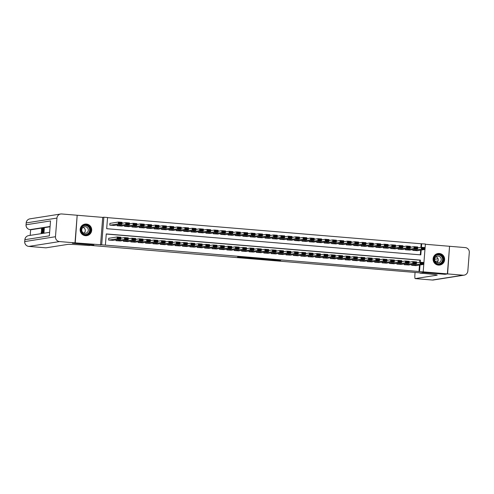 <?xml version="1.0" encoding="UTF-8"?>
<svg xmlns="http://www.w3.org/2000/svg" width="494" height="494" viewBox="0 0 494 494"><rect width="100%" height="100%" fill="white"/><g stroke="black" fill="none" stroke-linecap="round" stroke-linejoin="round"><path stroke-width="0.74" d="M269.928 259.875L278.9 260.616L280.753 260.319L271.836 259.572L275.109 259.98L269.928 259.875M85.462 235.7A5.842 5.78 81.1 0 0 91.699 229.667A5.842 5.78 81.1 0 0 85.017 224.109A5.842 5.78 81.1 0 0 85.462 235.7M438.394 265.105A5.842 5.78 81.1 0 0 444.631 259.078A5.842 5.78 81.1 0 0 437.943 253.521A5.842 5.78 81.1 0 0 438.394 265.105M237.546 257.022L245.388 257.849L248.068 257.596L237.546 257.022M77.175 215.31L75.23 242.881L72.612 243.289L93.866 245.061L91.353 245.456L421.005 272.929L423.512 272.534L444.761 274.3L447.373 273.892L101.69 244.808L103.864 217.206L107.562 217.514L106.679 228.703L420.808 254.879L421.184 250.063M75.23 242.881L101.69 244.808M258.763 258.936L268.779 259.77L270.632 259.48L260.61 258.646L258.763 258.936M256.676 258.702L247.475 257.998L249.328 257.707L254.453 258.127M254.447 258.134L259.381 258.535L256.67 258.788M447.373 273.892L449.546 246.284L425.359 244.271M110.31 223.313L109.94 223.282L109.792 225.147L114.231 225.425M411.718 264.506L411.656 265.321L416.096 265.599M404.327 263.895L404.265 264.704L408.705 264.982M396.941 263.277L396.873 264.086L401.319 264.364M389.55 262.66L389.482 263.469L393.928 263.753M382.158 262.042L382.09 262.857L386.536 263.135M374.767 261.431L374.699 262.24L379.145 262.518M367.375 260.813L367.308 261.622L371.754 261.9M359.984 260.196L359.916 261.005L364.362 261.289M352.593 259.578L352.525 260.394L356.971 260.671M345.201 258.967L345.133 259.776L349.579 260.054M337.81 258.35L337.748 259.159L342.188 259.436M330.418 257.732L330.356 258.541L334.796 258.825M323.027 257.121L322.965 257.93L327.405 258.208M315.635 256.503L315.573 257.312L320.013 257.59M308.244 255.886L308.182 256.695L312.622 256.979M300.852 255.268L300.79 256.083L305.23 256.361M293.461 254.657L293.399 255.466L297.839 255.744M286.069 254.04L286.007 254.848L290.447 255.126M278.678 253.422L278.616 254.231L283.056 254.515M271.286 252.805L271.225 253.62L275.664 253.897M263.895 252.193L263.833 253.002L268.273 253.28M256.503 251.576L256.442 252.385L260.881 252.662M249.112 250.958L249.05 251.767L253.49 252.051M241.72 250.341L241.659 251.156L246.098 251.434M234.329 249.729L234.267 250.538L238.707 250.816M226.937 249.112L226.876 249.921L231.316 250.199M219.546 248.494L219.484 249.303L223.924 249.587M212.161 247.877L212.093 248.692L216.539 248.97M204.769 247.266L204.701 248.074L209.147 248.352M197.378 246.648L197.31 247.457L201.756 247.735M189.986 246.031L189.918 246.839L194.364 247.124M182.595 245.413L182.527 246.228L186.973 246.506M175.203 244.802L175.135 245.611L179.581 245.889M167.812 244.184L167.744 244.993L172.19 245.271M160.42 243.567L160.352 244.376L164.798 244.66M153.029 242.949L152.967 243.764L157.407 244.042M145.637 242.338L145.576 243.147L150.015 243.425M138.246 241.72L138.184 242.529L142.624 242.807M130.854 241.103L130.793 241.912L135.233 242.196M123.463 240.485L123.401 241.3L127.841 241.578M116.071 239.874L116.01 240.683L120.45 240.961M418.992 271.373L419.486 265.068M419.709 262.302L419.875 260.184L106.259 234.051M109.131 238.232L108.766 238.201L108.618 240.065L113.058 240.343M420.882 247.377L421.166 243.77L107.55 217.638M420.295 254.836L420.666 250.143M417.276 250.68L412.83 250.396L412.898 249.587M409.884 250.063L405.438 249.785L405.506 248.97M402.493 249.445L398.047 249.167L398.115 248.359M395.101 248.828L390.655 248.55L390.723 247.741M387.71 248.216L383.264 247.932L383.332 247.124M380.318 247.599L375.872 247.321L375.94 246.506M372.927 246.981L368.487 246.704L368.549 245.895M365.535 246.364L361.095 246.086L361.157 245.277M358.144 245.753L353.704 245.469L353.766 244.66M350.752 245.135L346.313 244.857L346.374 244.042M343.361 244.518L338.921 244.24L338.983 243.431M335.969 243.9L331.53 243.622L331.591 242.813M328.578 243.289L324.138 243.005L324.2 242.196M321.186 242.671L316.747 242.393L316.808 241.578M313.795 242.054L309.355 241.776L309.417 240.967M306.404 241.436L301.964 241.158L302.025 240.35M299.012 240.825L294.572 240.541L294.634 239.732M291.621 240.208L287.181 239.93L287.242 239.115M284.229 239.59L279.789 239.312L279.851 238.503M276.838 238.973L272.398 238.695L272.46 237.886M269.446 238.361L265.006 238.077L265.068 237.268M262.055 237.744L257.615 237.466L257.677 236.651M254.669 237.126L250.223 236.848L250.291 236.039M247.278 236.509L242.832 236.231L242.9 235.422M239.886 235.897L235.44 235.613L235.508 234.804M232.495 235.28L228.049 235.002L228.117 234.187M225.103 234.662L220.657 234.384L220.725 233.576M217.712 234.045L213.266 233.767L213.334 232.958M210.321 233.434L205.875 233.149L205.942 232.341M202.929 232.816L198.483 232.538L198.551 231.723M195.538 232.199L191.092 231.921L191.159 231.112M188.146 231.581L183.706 231.303L183.768 230.494M180.755 230.97L176.315 230.686L176.377 229.877M173.363 230.352L168.923 230.074L168.985 229.259M165.972 229.735L161.532 229.457L161.594 228.648M158.58 229.117L154.14 228.839L154.202 228.03M151.189 228.506L146.749 228.222L146.811 227.413M143.797 227.888L139.357 227.611L139.419 226.795M136.406 227.271L131.966 226.993L132.028 226.184M129.014 226.653L124.574 226.376L124.636 225.567M121.623 226.042L117.183 225.758L117.245 224.949M100.541 244.987L102.715 217.385L77.397 215.273M102.715 217.385L103.864 217.206M421.166 243.77L425.383 243.999L425.099 247.599M420.227 262.215L420.394 260.103L106.266 233.928L105.389 245.117M419.517 271.292L420.011 264.982M424.951 249.47L423.926 262.518M423.778 264.389L423.21 271.601M421.401 247.296L421.685 243.69M419.875 260.184L420.394 260.103M267.297 259.64L269.057 259.362L264.228 259.313L267.297 259.64M252.922 258.374L257.238 258.628L252.922 258.374L252.953 257.985M413.2 250.427L421.289 249.155L421.438 247.29L425.136 247.599L424.988 249.464L416.899 250.736M417.671 247.883L421.438 247.29L422.086 247.877L422.024 248.624L424.612 248.84L424.673 248.093L422.086 247.877M424.612 248.84L424.988 249.464L421.289 249.155L422.024 248.624M424.673 248.093L425.136 247.599M412.027 265.352L420.116 264.08L420.264 262.215L416.498 262.802M420.913 262.796L420.264 262.215L423.957 262.518L423.815 264.383L420.116 264.08L420.851 263.543L423.438 263.759L423.5 263.012L420.913 262.796L420.851 263.543M415.72 265.661L423.815 264.383L423.438 263.759M423.957 262.518L423.5 263.012M436.616 254.731A5.057 5.002 -98.9 0 1 443.291 257.146A5.057 5.002 -98.9 0 1 440.92 263.87A5.057 5.002 -98.9 0 1 434.251 261.462A5.057 5.002 -98.9 0 1 436.616 254.731M440.71 263.543A4.681 4.631 81.1 0 0 437.993 254.688A4.681 4.631 81.1 0 0 434.294 260.684A4.681 4.631 81.1 0 0 440.71 263.543M435.992 256.75A3.335 3.297 -98.9 0 1 436.906 262.586M439.37 262.444A3.335 3.297 81.1 0 0 437.437 256.139A3.335 3.297 81.1 0 0 434.8 260.406A3.335 3.297 81.1 0 0 439.37 262.444M437.134 264.858A5.805 5.743 81.1 0 0 444.26 257.596A5.805 5.743 81.1 0 0 435.504 254.515M83.69 225.32A5.057 5.002 -98.9 0 1 90.359 227.734A5.057 5.002 -98.9 0 1 87.988 234.459A5.057 5.002 -98.9 0 1 81.319 232.05A5.057 5.002 -98.9 0 1 83.69 225.32M87.778 234.131A4.681 4.631 81.1 0 0 85.061 225.276A4.681 4.631 81.1 0 0 81.362 231.272A4.681 4.631 81.1 0 0 87.778 234.131M83.06 227.339A3.335 3.297 -98.9 0 1 83.974 233.174M86.444 233.032A3.335 3.297 81.1 0 0 84.505 226.727A3.335 3.297 81.1 0 0 81.874 230.994A3.335 3.297 81.1 0 0 86.444 233.032M84.202 235.447A5.805 5.743 81.1 0 0 91.328 228.191A5.805 5.743 81.1 0 0 82.572 225.103M447.595 273.911L444.983 274.318L423.586 272.54L419.931 273.114L421.184 273.219A18.723 0.624 4.5 0 1 437.233 275.096A18.723 0.624 4.5 0 1 437.048 275.17L415.201 278.604L432.312 280.03L463.045 275.195L447.595 273.911L449.546 246.339M438.042 258.763L434.658 259.301M463.045 275.195A4.495 4.446 81.1 0 0 467.83 271.089L469.3 252.44A4.495 4.446 81.1 0 0 465.218 247.593L449.768 246.302M415.201 278.604A4.495 0.618 -85.2 0 1 415.182 278.604A4.495 0.618 -85.2 0 1 414.929 274.226L415.071 272.429M438.098 260.894L435.257 261.338M42.595 232.958L41.885 233.057L41.99 228.617L42.046 229.969L42.496 228.537L41.885 233.057M43.089 230.994L43.577 228.876L43.213 228.938L43.25 228.419L44.299 228.401L43.947 232.872L42.916 232.896L43.311 232.322L43.416 230.945L43.089 230.994L43.41 231.025M50.067 226.752L31.258 229.71A4.495 0.618 94.8 0 1 31.233 229.716A4.495 0.618 94.8 0 1 31.215 229.71M30.64 229.667L30.19 235.379M43.373 232.933L42.391 232.6L43.132 228.438L42.78 232.915L42.459 232.902M75.008 242.863L77.175 215.254L61.731 213.97A4.495 4.446 81.1 0 0 56.946 218.076L55.476 236.725A4.495 4.446 81.1 0 0 59.558 241.572L75.008 242.863L72.39 243.27L93.792 245.055L88.877 245.524A18.723 0.624 -175.5 0 0 67.783 244.394L45.936 247.834A4.495 0.618 94.8 0 1 45.917 247.834A4.495 0.618 94.8 0 1 45.899 247.827L28.806 246.407A4.495 0.618 -85.2 0 0 28.825 246.407L45.936 247.834M59.558 241.572L28.825 246.407A4.495 4.446 -98.9 0 1 24.743 241.56L24.891 239.695L49.351 235.848L50.524 220.929L26.065 224.776L26.213 222.911A4.495 4.446 -98.9 0 1 29.949 218.842L60.682 214.007M43.213 228.938L43.571 228.969M43.707 228.352L43.355 232.822L43.947 232.872M43.355 232.822L42.916 232.896M43.003 228.969L42.601 232.433L43.003 228.969M42.78 232.915L43.367 232.964M42.527 230.778L42.855 230.809M42.083 231.698L42.249 230.451L42.083 231.698M42.083 228.605L42.484 228.636M41.99 233.038L42.577 233.088M41.373 230.278L41.687 228.611L41.774 230.896L41.298 233.205L41.169 231.939L41.354 232.686L41.687 230.914L41.65 229.13L41.373 230.278L41.731 230.309M41.268 231.791L41.595 231.816M405.809 249.816L413.898 248.538L414.046 246.673L417.745 246.981L417.597 248.846L409.507 250.118M410.279 247.266L414.046 246.673L414.694 247.259L414.633 248.007L417.22 248.223L417.282 247.475L414.694 247.259M417.22 248.223L417.597 248.846L413.898 248.538L414.633 248.007M417.282 247.475L417.745 246.981M398.417 249.198L406.506 247.926L406.655 246.061L410.353 246.37L410.205 248.235L402.116 249.507M402.888 246.654L406.655 246.061L407.303 246.642L407.241 247.389L409.829 247.605L409.89 246.858L407.303 246.642M409.829 247.605L410.205 248.235L406.506 247.926L407.241 247.389M409.89 246.858L410.353 246.37M391.026 248.581L399.115 247.309L399.263 245.444L402.962 245.753L402.814 247.618L394.725 248.89M395.496 246.037L399.263 245.444L399.912 246.031L399.85 246.772L402.437 246.988L402.499 246.24L399.912 246.031M402.437 246.988L402.814 247.618L399.115 247.309L399.85 246.772M402.499 246.24L402.962 245.753M383.634 247.963L391.73 246.691L391.872 244.826L395.571 245.135L395.422 247L387.333 248.272M388.105 245.419L391.872 244.826L392.52 245.413L392.458 246.16L395.046 246.376L395.107 245.629L392.52 245.413M395.046 246.376L395.422 247L391.73 246.691L392.458 246.16M395.107 245.629L395.571 245.135M404.635 264.735L412.725 263.463L412.873 261.598L409.106 262.191M413.521 262.178L412.873 261.598L416.566 261.906L416.423 263.771L412.725 263.463L413.459 262.925L416.047 263.141L416.109 262.394L413.521 262.178L413.459 262.925M408.328 265.043L416.423 263.771L416.047 263.141M416.566 261.906L416.109 262.394M397.244 264.117L405.333 262.845L405.481 260.98L401.715 261.573M406.13 261.567L405.481 260.98L409.18 261.289L409.032 263.154L405.333 262.845L406.068 262.314L408.655 262.524L408.717 261.783L406.13 261.567L406.068 262.314M400.943 264.426L409.032 263.154L408.655 262.524M409.18 261.289L408.717 261.783M389.852 263.5L397.942 262.228L398.09 260.363L394.323 260.956M398.738 260.949L398.09 260.363L401.789 260.671L401.641 262.536L397.942 262.228L398.677 261.697L401.264 261.913L401.326 261.165L398.738 260.949L398.677 261.697M393.551 263.808L401.641 262.536L401.264 261.913M401.789 260.671L401.326 261.165M382.461 262.888L390.55 261.616L390.698 259.751L386.932 260.344M391.347 260.332L390.698 259.751L394.397 260.054L394.249 261.925L390.55 261.616L391.285 261.079L393.872 261.295L393.934 260.548L391.347 260.332L391.285 261.079M386.16 263.197L394.249 261.925L393.872 261.295M394.397 260.054L393.934 260.548M376.243 247.352L384.338 246.074L384.48 244.209L388.179 244.518L388.031 246.383L379.942 247.655M380.713 244.802L384.48 244.209L385.129 244.796L385.067 245.543L387.654 245.759L387.716 245.012L385.129 244.796M387.654 245.759L388.031 246.383L384.338 246.074L385.067 245.543M387.716 245.012L388.179 244.518M375.07 262.271L383.159 260.999L383.307 259.134L379.54 259.727M383.955 259.714L383.307 259.134L387.006 259.443L386.858 261.307L383.159 260.999L383.894 260.462L386.481 260.678L386.543 259.93L383.955 259.714L383.894 260.462M378.768 262.58L386.858 261.307L386.481 260.678M387.006 259.443L386.543 259.93M368.851 246.734L376.947 245.462L377.089 243.598L380.788 243.906L380.639 245.771L372.55 247.043M373.322 244.19L377.089 243.598L377.737 244.178L377.675 244.925L380.263 245.141L380.324 244.394L377.737 244.178M380.263 245.141L380.639 245.771L376.947 245.462L377.675 244.925M380.324 244.394L380.788 243.906M367.678 261.653L375.767 260.381L375.915 258.516L372.149 259.109M376.564 259.103L375.915 258.516L379.614 258.825L379.466 260.69L375.767 260.381L376.502 259.85L379.089 260.06L379.151 259.319L376.564 259.103L376.502 259.85M371.377 261.962L379.466 260.69L379.089 260.06M379.614 258.825L379.151 259.319M361.46 246.117L369.555 244.845L369.697 242.98L373.396 243.289L373.248 245.154L365.159 246.426M365.931 243.573L369.697 242.98L370.346 243.567L370.29 244.308L372.871 244.524L372.933 243.777L370.346 243.567M372.871 244.524L373.248 245.154L369.555 244.845L370.29 244.308M372.933 243.777L373.396 243.289M360.287 261.036L368.376 259.764L368.524 257.899L364.757 258.492M369.172 258.486L368.524 257.899L372.223 258.208L372.075 260.072L368.376 259.764L369.111 259.233L371.698 259.449L371.76 258.702L369.172 258.486L369.111 259.233M363.985 261.345L372.075 260.072L371.698 259.449M372.223 258.208L371.76 258.702M354.068 245.499L362.164 244.227L362.306 242.363L366.005 242.671L365.856 244.536L357.767 245.808M358.539 242.955L362.306 242.363L362.954 242.949L362.899 243.696L365.486 243.913L365.541 243.165L362.954 242.949M365.486 243.913L365.856 244.536L362.164 244.227L362.899 243.696M365.541 243.165L366.005 242.671M352.895 260.424L360.984 259.152L361.133 257.288L357.366 257.88M361.781 257.868L361.133 257.288L364.831 257.59L364.683 259.461L360.984 259.152L361.719 258.615L364.306 258.831L364.368 258.084L361.781 257.868L361.719 258.615M356.594 260.733L364.683 259.461L364.306 258.831M364.831 257.59L364.368 258.084M346.683 244.888L354.772 243.61L354.914 241.745L358.613 242.054L358.465 243.919L350.376 245.191M351.154 242.338L354.914 241.745L355.563 242.332L355.507 243.079L358.094 243.295L358.15 242.548L355.563 242.332M358.094 243.295L358.465 243.919L354.772 243.61L355.507 243.079M358.15 242.548L358.613 242.054M345.504 259.807L353.599 258.535L353.741 256.67L349.974 257.263M354.389 257.251L353.741 256.67L357.44 256.979L357.292 258.844L353.599 258.535L354.328 257.998L356.915 258.214L356.977 257.467L354.389 257.251L354.328 257.998M349.202 260.116L357.292 258.844L356.915 258.214M357.44 256.979L356.977 257.467M339.292 244.271L347.381 242.999L347.529 241.134L351.222 241.443L351.073 243.307L342.984 244.579M343.762 241.727L347.529 241.134L348.171 241.714L348.116 242.461L350.703 242.678L350.759 241.93L348.171 241.714M350.703 242.678L351.073 243.307L347.381 242.999L348.116 242.461M350.759 241.93L351.222 241.443M338.112 259.189L346.208 257.917L346.35 256.053L342.583 256.645M346.998 256.639L346.35 256.053L350.048 256.361L349.9 258.226L346.208 257.917L346.936 257.386L349.524 257.596L349.585 256.855L346.998 256.639L346.936 257.386M341.811 259.498L349.9 258.226L349.524 257.596M350.048 256.361L349.585 256.855M331.9 243.653L339.989 242.381L340.138 240.516L343.83 240.825L343.682 242.69L335.593 243.962M336.371 241.109L340.138 240.516L340.78 241.103L340.724 241.844L343.311 242.06L343.367 241.319L340.78 241.103M343.311 242.06L343.682 242.69L339.989 242.381L340.724 241.844M343.367 241.319L343.83 240.825M330.721 258.572L338.816 257.3L338.958 255.435L335.191 256.028M339.606 256.022L338.958 255.435L342.657 255.744L342.509 257.609L338.816 257.3L339.551 256.769L342.132 256.985L342.194 256.238L339.606 256.022L339.551 256.769M334.419 258.881L342.509 257.609L342.132 256.985M342.657 255.744L342.194 256.238M324.509 243.036L332.598 241.764L332.746 239.899L336.439 240.208L336.291 242.072L328.201 243.344M328.979 240.492L332.746 239.899L333.388 240.485L333.333 241.233L335.92 241.449L335.976 240.702L333.388 240.485M335.92 241.449L336.291 242.072L332.598 241.764L333.333 241.233M335.976 240.702L336.439 240.208M323.329 257.961L331.425 256.689L331.567 254.824L327.8 255.417M332.215 255.404L331.567 254.824L335.265 255.126L335.117 256.997L331.425 256.689L332.159 256.151L334.741 256.367L334.802 255.62L332.215 255.404L332.159 256.151M327.028 258.269L335.117 256.997L334.741 256.367M335.265 255.126L334.802 255.62M317.117 242.424L325.206 241.152L325.355 239.281L329.047 239.59L328.899 241.455L320.81 242.727M321.588 239.874L325.355 239.281L325.997 239.868L325.941 240.615L328.529 240.831L328.584 240.084L325.997 239.868M328.529 240.831L328.899 241.455L325.206 241.152L325.941 240.615M328.584 240.084L329.047 239.59M315.938 257.343L324.033 256.071L324.175 254.206L320.415 254.799M324.824 254.793L324.175 254.206L327.874 254.515L327.726 256.38L324.033 256.071L324.768 255.534L327.355 255.75L327.411 255.003L324.824 254.793L324.768 255.534M319.637 257.652L327.726 256.38L327.355 255.75M327.874 254.515L327.411 255.003M309.726 241.807L317.815 240.535L317.963 238.67L321.656 238.979L321.508 240.844L313.418 242.116M314.196 239.263L317.963 238.67L318.605 239.25L318.55 239.998L321.137 240.214L321.193 239.467L318.605 239.25M321.137 240.214L321.508 240.844L317.815 240.535L318.55 239.998M321.193 239.467L321.656 238.979M308.552 256.726L316.642 255.454L316.79 253.589L313.023 254.182M317.432 254.175L316.79 253.589L320.483 253.897L320.334 255.762L316.642 255.454L317.376 254.923L319.964 255.132L320.019 254.391L317.432 254.175L317.376 254.923M312.245 257.034L320.334 255.762L319.964 255.132M320.483 253.897L320.019 254.391M302.334 241.189L310.423 239.917L310.572 238.052L314.264 238.361L314.116 240.226L306.027 241.498M306.805 238.645L310.572 238.052L311.214 238.639L311.158 239.38L313.746 239.596L313.801 238.855L311.214 238.639M313.746 239.596L314.116 240.226L310.423 239.917L311.158 239.38M313.801 238.855L314.264 238.361M301.161 256.108L309.25 254.836L309.398 252.971L305.632 253.564M310.041 253.558L309.398 252.971L313.091 253.28L312.943 255.145L309.25 254.836L309.985 254.305L312.572 254.521L312.628 253.774L310.041 253.558L309.985 254.305M304.854 256.417L312.943 255.145L312.572 254.521M313.091 253.28L312.628 253.774M294.943 240.572L303.032 239.3L303.18 237.435L306.873 237.744L306.725 239.609L298.635 240.881M299.413 238.028L303.18 237.435L303.822 238.022L303.767 238.769L306.354 238.985L306.41 238.238L303.822 238.022M306.354 238.985L306.725 239.609L303.032 239.3L303.767 238.769M306.41 238.238L306.873 237.744M293.769 255.497L301.859 254.225L302.007 252.36L298.24 252.953M302.649 252.94L302.007 252.36L305.7 252.669L305.551 254.534L301.859 254.225L302.594 253.688L305.181 253.904L305.236 253.156L302.649 252.94L302.594 253.688M297.462 255.806L305.551 254.534L305.181 253.904M305.7 252.669L305.236 253.156M287.551 239.961L295.64 238.688L295.789 236.817L299.481 237.126L299.339 238.991L291.244 240.263M292.022 237.41L295.789 236.817L296.431 237.404L296.375 238.151L298.963 238.367L299.018 237.62L296.431 237.404M298.963 238.367L299.339 238.991L295.64 238.688L296.375 238.151M299.018 237.62L299.481 237.126M286.378 254.879L294.467 253.607L294.615 251.742L290.849 252.335M295.258 252.329L294.615 251.742L298.308 252.051L298.16 253.916L294.467 253.607L295.202 253.07L297.789 253.286L297.845 252.539L295.258 252.329L295.202 253.07M290.071 255.188L298.16 253.916L297.789 253.286M298.308 252.051L297.845 252.539M280.16 239.343L288.249 238.071L288.397 236.206L292.09 236.515L291.948 238.38L283.852 239.652M284.63 236.799L288.397 236.206L289.039 236.787L288.984 237.534L291.571 237.75L291.627 237.003L289.039 236.787M291.571 237.75L291.948 238.38L288.249 238.071L288.984 237.534M291.627 237.003L292.09 236.515M278.987 254.262L287.076 252.99L287.224 251.125L283.457 251.718M287.866 251.712L287.224 251.125L290.917 251.434L290.768 253.299L287.076 252.99L287.811 252.459L290.398 252.675L290.453 251.928L287.866 251.712L287.811 252.459M282.679 254.571L290.768 253.299L290.398 252.675M290.917 251.434L290.453 251.928M272.768 238.726L280.858 237.453L281.006 235.589L284.698 235.897L284.556 237.762L276.461 239.034M277.239 236.181L281.006 235.589L281.654 236.175L281.592 236.916L284.18 237.132L284.235 236.391L281.654 236.175M284.18 237.132L284.556 237.762L280.858 237.453L281.592 236.916M284.235 236.391L284.698 235.897M271.595 253.65L279.684 252.372L279.832 250.507L276.066 251.1M280.475 251.094L279.832 250.507L283.525 250.816L283.377 252.681L279.684 252.372L280.419 251.841L283.006 252.057L283.062 251.31L280.475 251.094L280.419 251.841M275.288 253.953L283.377 252.681L283.006 252.057M283.525 250.816L283.062 251.31M265.377 238.108L273.466 236.836L273.614 234.971L277.307 235.28L277.165 237.145L269.069 238.417M269.848 235.564L273.614 234.971L274.263 235.558L274.201 236.305L276.788 236.521L276.844 235.774L274.263 235.558M276.788 236.521L277.165 237.145L273.466 236.836L274.201 236.305M276.844 235.774L277.307 235.28M264.204 253.033L272.293 251.761L272.441 249.896L268.674 250.489M273.083 250.477L272.441 249.896L276.134 250.205L275.985 252.07L272.293 251.761L273.028 251.224L275.615 251.44L275.671 250.693L273.083 250.477L273.028 251.224M267.896 253.342L275.985 252.07L275.615 251.44M276.134 250.205L275.671 250.693M257.985 237.497L266.075 236.225L266.223 234.354L269.915 234.662L269.773 236.527L261.678 237.799M262.456 234.946L266.223 234.354L266.871 234.94L266.809 235.687L269.397 235.904L269.458 235.156L266.871 234.94M269.397 235.904L269.773 236.527L266.075 236.225L266.809 235.687M269.458 235.156L269.915 234.662M256.812 252.415L264.901 251.143L265.05 249.279L261.283 249.871M265.692 249.865L265.05 249.279L268.742 249.587L268.594 251.452L264.901 251.143L265.636 250.606L268.223 250.822L268.279 250.075L265.692 249.865L265.636 250.606M260.505 252.724L268.594 251.452L268.223 250.822M268.742 249.587L268.279 250.075M250.594 236.879L258.683 235.607L258.831 233.742L262.524 234.051L262.382 235.916L254.293 237.188M255.065 234.335L258.831 233.742L259.48 234.323L259.418 235.07L262.005 235.286L262.067 234.539L259.48 234.323M262.005 235.286L262.382 235.916L258.683 235.607L259.418 235.07M262.067 234.539L262.524 234.051M249.421 251.798L257.51 250.526L257.658 248.661L253.891 249.254M258.3 249.248L257.658 248.661L261.351 248.97L261.209 250.835L257.51 250.526L258.245 249.995L260.832 250.211L260.888 249.464L258.3 249.248L258.245 249.995M253.113 252.107L261.209 250.835L260.832 250.211M261.351 248.97L260.888 249.464M243.202 236.262L251.292 234.99L251.44 233.125L255.139 233.434L254.99 235.298L246.901 236.57M247.673 233.718L251.44 233.125L252.088 233.711L252.026 234.452L254.614 234.669L254.676 233.928L252.088 233.711M254.614 234.669L254.99 235.298L251.292 234.99L252.026 234.452M254.676 233.928L255.139 233.434M242.029 251.187L250.118 249.908L250.267 248.044L246.5 248.636M250.915 248.63L250.267 248.044L253.959 248.352L253.817 250.217L250.118 249.908L250.853 249.377L253.441 249.594L253.496 248.846L250.915 248.63L250.853 249.377M245.722 251.489L253.817 250.217L253.441 249.594M253.959 248.352L253.496 248.846M235.811 235.644L243.9 234.372L244.048 232.507L247.747 232.816L247.599 234.681L239.51 235.953M240.282 233.1L244.048 232.507L244.697 233.094L244.635 233.841L247.222 234.057L247.284 233.31L244.697 233.094M247.222 234.057L247.599 234.681L243.9 234.372L244.635 233.841M247.284 233.31L247.747 232.816M234.638 250.569L242.727 249.297L242.875 247.432L239.108 248.025M243.523 248.013L242.875 247.432L246.568 247.741L246.426 249.606L242.727 249.297L243.462 248.76L246.049 248.976L246.105 248.229L243.523 248.013L243.462 248.76M238.33 250.878L246.426 249.606L246.049 248.976M246.568 247.741L246.105 248.229M228.419 235.033L236.509 233.761L236.657 231.896L240.356 232.199L240.208 234.063L232.118 235.342M232.89 232.483L236.657 231.896L237.305 232.476L237.244 233.224L239.831 233.44L239.893 232.693L237.305 232.476M239.831 233.44L240.208 234.063L236.509 233.761L237.244 233.224M239.893 232.693L240.356 232.199M221.028 234.415L229.117 233.143L229.265 231.278L232.964 231.587L232.816 233.452L224.727 234.724M225.499 231.871L229.265 231.278L229.914 231.859L229.852 232.606L232.439 232.822L232.501 232.075L229.914 231.859M232.439 232.822L232.816 233.452L229.117 233.143L229.852 232.606M232.501 232.075L232.964 231.587M213.636 233.798L221.726 232.526L221.874 230.661L225.573 230.97L225.425 232.835L217.335 234.107M218.107 231.254L221.874 230.661L222.522 231.248L222.461 231.989L225.048 232.205L225.11 231.464L222.522 231.248M225.048 232.205L225.425 232.835L221.726 232.526L222.461 231.989M225.11 231.464L225.573 230.97M227.246 249.952L235.335 248.68L235.484 246.815L231.717 247.408M236.132 247.401L235.484 246.815L239.176 247.124L239.034 248.988L235.335 248.68L236.07 248.142L238.658 248.359L238.719 247.611L236.132 247.401L236.07 248.142M230.939 250.26L239.034 248.988L238.658 248.359M239.176 247.124L238.719 247.611M219.855 249.334L227.944 248.062L228.092 246.197L224.325 246.79M228.741 246.784L228.092 246.197L231.785 246.506L231.643 248.371L227.944 248.062L228.679 247.531L231.266 247.747L231.328 247L228.741 246.784L228.679 247.531M223.547 249.643L231.643 248.371L231.266 247.747M231.785 246.506L231.328 247M212.463 248.723L220.552 247.445L220.701 245.58L216.934 246.173M221.349 246.166L220.701 245.58L224.4 245.889L224.251 247.753L220.552 247.445L221.287 246.914L223.875 247.13L223.936 246.383L221.349 246.166L221.287 246.914M216.162 249.025L224.251 247.753L223.875 247.13M224.4 245.889L223.936 246.383M206.245 233.18L214.334 231.908L214.482 230.043L218.181 230.352L218.033 232.217L209.944 233.489M210.716 230.636L214.482 230.043L215.131 230.63L215.069 231.377L217.656 231.593L217.718 230.846L215.131 230.63M217.656 231.593L218.033 232.217L214.334 231.908L215.069 231.377M217.718 230.846L218.181 230.352M205.072 248.105L213.161 246.833L213.309 244.968L209.542 245.561M213.958 245.549L213.309 244.968L217.008 245.277L216.86 247.142L213.161 246.833L213.896 246.296L216.483 246.512L216.545 245.765L213.958 245.549L213.896 246.296M208.771 248.414L216.86 247.142L216.483 246.512M217.008 245.277L216.545 245.765M198.854 232.569L206.949 231.297L207.091 229.432L210.79 229.735L210.642 231.6L202.552 232.878M203.324 230.019L207.091 229.432L207.739 230.013L207.678 230.76L210.265 230.976L210.327 230.229L207.739 230.013M210.265 230.976L210.642 231.6L206.949 231.297L207.678 230.76M210.327 230.229L210.79 229.735M197.68 247.488L205.77 246.216L205.918 244.351L202.151 244.944M206.566 244.938L205.918 244.351L209.617 244.66L209.468 246.525L205.77 246.216L206.504 245.679L209.092 245.895L209.153 245.148L206.566 244.938L206.504 245.679M201.379 247.797L209.468 246.525L209.092 245.895M209.617 244.66L209.153 245.148M191.462 231.952L199.557 230.679L199.7 228.815L203.398 229.123L203.25 230.988L195.161 232.26M195.933 229.407L199.7 228.815L200.348 229.395L200.286 230.142L202.873 230.358L202.935 229.611L200.348 229.395M202.873 230.358L203.25 230.988L199.557 230.679L200.286 230.142M202.935 229.611L203.398 229.123M190.289 246.87L198.378 245.598L198.526 243.733L194.76 244.326M199.175 244.32L198.526 243.733L202.225 244.042L202.077 245.907L198.378 245.598L199.113 245.067L201.7 245.283L201.762 244.536L199.175 244.32L199.113 245.067M193.988 247.179L202.077 245.907L201.7 245.283M202.225 244.042L201.762 244.536M184.071 231.334L192.166 230.062L192.308 228.197L196.007 228.506L195.859 230.371L187.769 231.643M188.541 228.79L192.308 228.197L192.956 228.784L192.895 229.525L195.482 229.741L195.544 229L192.956 228.784M195.482 229.741L195.859 230.371L192.166 230.062L192.895 229.525M195.544 229L196.007 228.506M182.897 246.259L190.987 244.981L191.135 243.116L187.368 243.709M191.783 243.703L191.135 243.116L194.834 243.425L194.685 245.29L190.987 244.981L191.721 244.45L194.309 244.666L194.37 243.919L191.783 243.703L191.721 244.45M186.596 246.562L194.685 245.29L194.309 244.666M194.834 243.425L194.37 243.919M176.679 230.717L184.775 229.444L184.917 227.58L188.615 227.888L188.467 229.753L180.378 231.025M181.15 228.172L184.917 227.58L185.565 228.166L185.509 228.913L188.091 229.13L188.152 228.382L185.565 228.166M188.091 229.13L188.467 229.753L184.775 229.444L185.509 228.913M188.152 228.382L188.615 227.888M175.506 245.642L183.595 244.369L183.743 242.505L179.977 243.097M184.392 243.085L183.743 242.505L187.442 242.813L187.294 244.678L183.595 244.369L184.33 243.832L186.917 244.048L186.979 243.301L184.392 243.085L184.33 243.832M179.205 245.95L187.294 244.678L186.917 244.048M187.442 242.813L186.979 243.301M169.288 230.105L177.383 228.833L177.525 226.968L181.224 227.271L181.076 229.136L172.986 230.414M173.758 227.555L177.525 226.968L178.173 227.549L178.118 228.296L180.705 228.512L180.761 227.765L178.173 227.549M180.705 228.512L181.076 229.136L177.383 228.833L178.118 228.296M180.761 227.765L181.224 227.271M168.114 245.024L176.204 243.752L176.352 241.887L172.585 242.48M177 242.474L176.352 241.887L180.051 242.196L179.902 244.061L176.204 243.752L176.938 243.215L179.526 243.431L179.588 242.684L177 242.474L176.938 243.215M171.813 245.333L179.902 244.061L179.526 243.431M180.051 242.196L179.588 242.684M161.902 229.488L169.992 228.216L170.134 226.351L173.832 226.66L173.684 228.524L165.595 229.796M166.373 226.944L170.134 226.351L170.782 226.931L170.726 227.678L173.314 227.895L173.369 227.147L170.782 226.931M173.314 227.895L173.684 228.524L169.992 228.216L170.726 227.678M173.369 227.147L173.832 226.66M160.723 244.407L168.818 243.134L168.96 241.27L165.194 241.862M169.609 241.856L168.96 241.27L172.659 241.578L172.511 243.443L168.818 243.134L169.547 242.603L172.134 242.82L172.196 242.072L169.609 241.856L169.547 242.603M164.422 244.715L172.511 243.443L172.134 242.82M172.659 241.578L172.196 242.072M154.511 228.87L162.6 227.598L162.748 225.733L166.441 226.042L166.293 227.907L158.204 229.179M158.982 226.326L162.748 225.733L163.391 226.32L163.335 227.067L165.922 227.277L165.978 226.536L163.391 226.32M165.922 227.277L166.293 227.907L162.6 227.598L163.335 227.067M165.978 226.536L166.441 226.042M153.331 243.795L161.427 242.523L161.569 240.652L157.802 241.245M162.217 241.239L161.569 240.652L165.268 240.961L165.119 242.826L161.427 242.523L162.156 241.986L164.743 242.202L164.805 241.455L162.217 241.239L162.156 241.986M157.03 244.098L165.119 242.826L164.743 242.202M165.268 240.961L164.805 241.455M147.119 228.253L155.209 226.981L155.357 225.116L159.049 225.425L158.901 227.289L150.812 228.561M151.59 225.709L155.357 225.116L155.999 225.702L155.943 226.45L158.531 226.666L158.586 225.919L155.999 225.702M158.531 226.666L158.901 227.289L155.209 226.981L155.943 226.45M158.586 225.919L159.049 225.425M145.94 243.178L154.035 241.906L154.177 240.041L150.411 240.634M154.826 240.621L154.177 240.041L157.876 240.35L157.728 242.214L154.035 241.906L154.77 241.368L157.351 241.585L157.413 240.837L154.826 240.621L154.77 241.368M149.639 243.486L157.728 242.214L157.351 241.585M157.876 240.35L157.413 240.837M139.728 227.641L147.817 226.369L147.965 224.504L151.658 224.807L151.51 226.672L143.421 227.95M144.199 225.091L147.965 224.504L148.608 225.085L148.552 225.832L151.139 226.048L151.195 225.301L148.608 225.085M151.139 226.048L151.51 226.672L147.817 226.369L148.552 225.832M151.195 225.301L151.658 224.807M138.548 242.56L146.644 241.288L146.786 239.423L143.019 240.016M147.434 240.01L146.786 239.423L150.485 239.732L150.337 241.597L146.644 241.288L147.379 240.751L149.96 240.967L150.022 240.226L147.434 240.01L147.379 240.751M142.247 242.869L150.337 241.597L149.96 240.967M150.485 239.732L150.022 240.226M132.336 227.024L140.426 225.752L140.574 223.887L144.267 224.196L144.118 226.061L136.029 227.333M136.807 224.48L140.574 223.887L141.216 224.467L141.161 225.215L143.748 225.431L143.803 224.684L141.216 224.467M143.748 225.431L144.118 226.061L140.426 225.752L141.161 225.215M143.803 224.684L144.267 224.196M131.157 241.943L139.252 240.671L139.394 238.806L135.634 239.399M140.043 239.392L139.394 238.806L143.093 239.115L142.945 240.979L139.252 240.671L139.987 240.14L142.575 240.356L142.63 239.609L140.043 239.392L139.987 240.14M134.856 242.251L142.945 240.979L142.575 240.356M143.093 239.115L142.63 239.609M124.945 226.406L133.034 225.134L133.182 223.269L136.875 223.578L136.727 225.443L128.638 226.715M129.416 223.862L133.182 223.269L133.825 223.856L133.769 224.603L136.356 224.813L136.412 224.072L133.825 223.856M136.356 224.813L136.727 225.443L133.034 225.134L133.769 224.603M136.412 224.072L136.875 223.578M123.772 241.331L131.861 240.059L132.003 238.188L128.242 238.781M132.651 238.775L132.003 238.188L135.702 238.497L135.554 240.362L131.861 240.059L132.596 239.522L135.183 239.738L135.239 238.991L132.651 238.775L132.596 239.522M127.464 241.634L135.554 240.362L135.183 239.738M135.702 238.497L135.239 238.991M117.553 225.789L125.643 224.517L125.791 222.652L129.484 222.961L129.335 224.826L121.246 226.098M122.024 223.245L125.791 222.652L126.433 223.239L126.378 223.986L128.965 224.202L129.02 223.455L126.433 223.239M128.965 224.202L129.335 224.826L125.643 224.517L126.378 223.986M129.02 223.455L129.484 222.961M116.38 240.714L124.469 239.442L124.618 237.577L120.851 238.17M125.26 238.157L124.618 237.577L128.31 237.886L128.162 239.751L124.469 239.442L125.204 238.905L127.792 239.121L127.847 238.374L125.26 238.157L125.204 238.905M120.073 241.023L128.162 239.751L127.792 239.121M128.31 237.886L127.847 238.374M110.162 225.178L118.251 223.906L118.399 222.041L122.092 222.343L121.944 224.214L113.855 225.486M109.934 223.368L118.399 222.041L119.042 222.621L118.986 223.368L121.573 223.584L121.629 222.837L119.042 222.621M121.573 223.584L121.944 224.214L118.251 223.906L118.986 223.368M121.629 222.837L122.092 222.343M108.989 240.096L117.078 238.824L117.226 236.959L108.754 238.293M117.868 237.546L117.226 236.959L120.919 237.268L120.771 239.133L117.078 238.824L117.813 238.287L120.4 238.503L120.456 237.762L117.868 237.546L117.813 238.287M112.681 240.405L120.771 239.133L120.4 238.503M120.919 237.268L120.456 237.762M278.937 260.147L278.9 260.616M278.11 260.079L278.073 260.573M264.278 258.93L264.247 259.307M437.721 254.737A4.681 4.631 -98.9 0 1 440.166 263.623A4.681 4.631 -98.9 0 1 439.172 263.969M437.974 263.926A4.526 4.483 81.1 0 0 442.254 257.67A4.526 4.483 81.1 0 0 436.597 255.145M84.789 225.326A4.681 4.631 -98.9 0 1 87.234 234.218A4.681 4.631 -98.9 0 1 86.24 234.557M85.048 234.514A4.526 4.483 81.1 0 0 89.328 228.259A4.526 4.483 81.1 0 0 83.665 225.733M432.312 280.03A4.495 0.618 94.8 0 1 432.293 280.03A4.495 0.618 94.8 0 1 432.275 280.024A4.495 4.495 0 0 0 433.361 279.993A4.495 4.446 -98.9 0 1 432.312 280.03M56.946 218.076L26.213 222.911L26.065 224.776A4.495 4.446 -98.9 0 0 30.146 229.617L31.258 229.71L30.128 229.624A4.495 0.618 -85.2 0 0 30.146 229.617L50.085 226.487M49.628 232.322L28.627 235.626A4.495 4.446 -98.9 0 0 24.891 239.695L24.7 241.578L55.476 236.725M28.782 246.401A4.495 0.618 -85.2 0 0 28.806 246.407A4.495 4.495 0 0 1 24.7 241.578M30.103 229.617A4.495 0.618 -85.2 0 0 30.128 229.624A4.495 4.495 0 0 1 26.021 224.789M264.259 258.924L264.228 259.313M252.934 257.979L252.897 258.381M439.672 265.031L439.11 265.124M437.869 253.57L437.307 253.657M86.74 235.626L86.178 235.712M84.937 224.159L84.375 224.245M415.182 278.604L432.293 280.03M433.361 279.993L464.094 275.158M28.627 235.626A4.495 4.495 0 0 0 24.848 239.714M29.949 218.842A4.495 4.495 0 0 0 26.17 222.924M43.126 233.001L42.533 232.952M42.28 228.66L41.687 228.611"/></g></svg>
